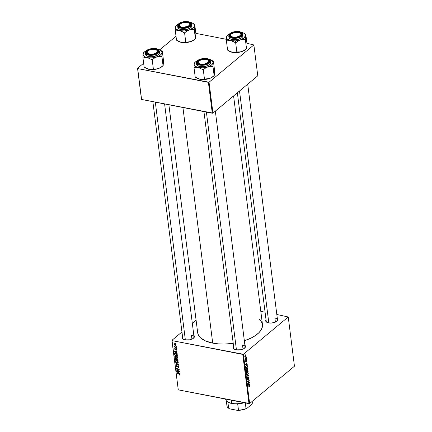 <?xml version="1.0" encoding="UTF-8"?>
<svg xmlns="http://www.w3.org/2000/svg" width="432" height="432" viewBox="0 0 432 432"><rect width="100%" height="100%" fill="white"/><g stroke="black" fill="none" stroke-linecap="round" stroke-linejoin="round"><path stroke-width="0.65" d="M244.636 348.073A5.681 2.603 -7.2 0 0 242.498 345.011A5.681 2.603 172.8 0 1 245.111 346.815A5.681 2.603 172.8 0 1 244.636 348.073M234.819 349.472L234.382 349.213A6.151 2.824 172.8 0 0 236.153 349.834L240.764 349.747L243.853 348.629L245.446 346.999L245.392 345.897L244.922 345.319A6.151 2.824 172.8 0 1 244.836 347.895A6.151 2.824 172.8 0 1 236.153 349.834L234.425 349.24L233.458 348.322L233.723 346.653M193.552 338.116A5.681 2.603 -7.2 0 0 191.414 335.054A5.681 2.603 172.8 0 1 194.027 336.857A5.681 2.603 172.8 0 1 193.552 338.116M183.735 339.509L183.292 339.255A6.151 2.824 172.8 0 0 185.063 339.871L189.675 339.79L192.764 338.666L194.362 337.036L194.308 335.934L193.838 335.362A6.151 2.824 172.8 0 1 193.752 337.932A6.151 2.824 172.8 0 1 185.063 339.871L182.747 338.855L182.228 337.824L182.633 336.695M277.02 321.133A5.681 2.603 -7.2 0 0 274.882 318.071A5.681 2.603 172.8 0 1 277.495 319.869A5.681 2.603 172.8 0 1 277.02 321.133M267.203 322.526L266.76 322.272A6.151 2.824 172.8 0 0 268.537 322.888L271.955 322.99L276.237 321.683L277.83 320.053L277.776 318.951L277.306 318.379A6.151 2.824 172.8 0 1 277.22 320.949A6.151 2.824 172.8 0 1 268.537 322.888L266.809 322.299L265.842 321.381L266.107 319.707M243.011 349.051L242.498 345.011L243.011 349.051M275.395 322.11L274.882 318.071L275.395 322.11M191.927 339.093L191.414 335.054L191.927 339.093M168.874 104.771L197.678 332.748A32.654 14.98 -7.2 0 0 212.701 343.116L182.936 107.509L212.701 343.116A32.654 14.98 -7.2 0 0 233.226 343.343L224.51 344.061L218.381 343.877L212.701 343.116L205.492 340.94L200.399 337.711L198.407 335.102L197.629 332.246L198.099 329.254M288.236 316.98L294.457 366.217L249.637 403.51L243.416 354.272L288.236 316.98L276.815 314.496L288.236 316.98L243.416 354.272L172.055 340.621L178.276 389.858L248.983 403.639L242.768 354.407L243.416 354.272L249.637 403.51L294.457 366.217L288.236 316.98M246.564 359.37L246.343 359.818L246.564 359.37M246.305 357.318L246.083 357.772L246.305 357.318M246.262 370.283L247.093 370.035L246.667 369.954L247.093 370.035L247.73 368.399L247.336 367.751L246.634 367.907L246.04 368.647L245.905 369.76L246.461 370.327L247.352 369.754L247.73 368.399L247.25 367.729L246.542 367.978L245.889 369.641L246.37 370.316M247.201 364.424L246.677 364.468L246.542 363.431L246.974 362.626L245.311 364.867L247.244 364.754L247.201 364.424L246.677 364.468L246.542 363.431L246.974 362.626L245.263 364.495L245.311 364.867L247.244 364.754L247.201 364.424M247.99 370.678L247.547 370.186L247.028 370.953L246.424 371.034L246.316 372.821L248.141 371.849L247.99 370.678L247.336 370.294L247.028 370.953L246.548 370.91L246.316 372.821L248.141 371.849L247.99 370.678M248.611 375.592L246.688 375.781L246.731 376.11L248.378 375.943L246.953 377.892L248.611 375.592L246.688 375.781L246.731 376.11L248.378 375.943L246.953 377.892L248.611 375.592M249.593 386.564L249.917 385.911L249.685 385.258L247.984 386.057L248.022 386.365L249.577 385.592L249.512 386.629L249.907 385.646L249.323 385.339L248.022 386.365L249.318 385.673L249.696 385.798L249.593 386.564M249.421 382.012L247.876 382.844L249.226 380.441L247.401 381.413L247.439 381.721L248.983 380.884L247.633 383.287L249.464 382.315L249.421 382.012L247.876 382.844L249.226 380.441L247.401 381.413L247.439 381.721L248.983 380.884L247.633 383.287L249.464 382.315L249.421 382.012M249.728 384.415L249.199 384.458L249.07 383.422L249.502 382.617L247.833 384.858L249.766 384.745L249.728 384.415L249.199 384.458L249.07 383.422L249.502 382.617L247.833 384.858L249.766 384.745L249.728 384.415M248.935 377.941L248.621 377.357L248.222 377.53L247.509 379.415L247.401 378.049L247.293 379.717L247.833 379.469L248.389 377.719L248.74 378.254L248.454 379.345L248.94 378.454L248.935 377.941L248.303 377.455L247.622 379.366L247.304 379.069L247.504 377.951L247.099 379.231L247.671 379.658L248.357 377.746L248.724 378.092L248.454 379.345L248.935 377.941M246.877 375.138L247.709 374.89L247.282 374.809L247.709 374.89L248.341 373.253L247.952 372.605L247.244 372.762L246.656 373.502L246.548 374.728L247.072 375.181L247.968 374.609L248.341 373.253L247.865 372.584L247.158 372.832L246.499 374.495L246.98 375.17M246.407 361.757L246.764 360.979L246.451 360.191L245.835 361.6L245.705 360.585L245.387 361.39L245.846 361.935L246.429 360.52L246.407 361.757L246.753 360.671L246.289 360.266L245.878 361.535L245.565 361.481L245.705 360.585L245.403 361.6L245.846 361.935L246.343 360.558L246.407 361.757M247.315 365.693L246.202 365.623L245.587 366.844L245.7 367.967L247.525 366.995L247.077 366.903L247.525 366.995L247.271 365.602L246.51 365.423L245.651 366.449L245.7 367.967L247.525 366.995L246.942 365.359M246.154 355.936L245.851 355.45L245.192 355.687L244.798 356.454L244.987 357.237L245.732 357.08L246.154 356.27L245.808 355.439L245.241 355.644L244.798 356.8L245.138 357.307L245.732 357.08L246.154 355.936M246.451 358.49L245.554 358.9L245.068 358.555L245.398 359.057L245.165 359.505L246.488 358.798L246.451 358.49L245.068 358.555L245.398 359.057L245.165 359.505L246.451 358.49M245.948 354.51L245.727 354.964L245.948 354.51M175.916 355.768L177.466 356.767L177.476 357.988L176.288 358.036L175.138 357.275L174.857 356.108L175.916 355.768L175.025 355.892L174.803 356.535L175.333 357.48L176.618 358.123L177.487 357.977L177.692 357.356L175.916 355.768M176.348 352.852L177.196 353.684L174.242 351.788L174.193 351.416L176.926 351.556L176.963 351.864L176.218 351.815L176.348 352.852L176.218 351.815L176.963 351.864L176.926 351.556L174.193 351.416L174.242 351.788L177.196 353.684L176.348 352.852M179.869 374.603L179.669 375.073L179.075 375.003L178.999 374.69L179.512 374.695L179.41 374.247L176.92 372.978L179.561 374.036L179.869 374.603L178.999 373.734L176.92 372.978L179.545 374.517L178.999 374.69L179.075 375.003L179.869 374.603L179.334 375.079M177.962 365.823L178.805 366.541L178.735 367.546L178.07 367.616L178.578 366.968L178.081 366.142L177.196 367.065L176.413 366.876L176.024 365.801L176.774 365.44L176.337 366.093L176.758 366.768L177.962 365.823L176.801 366.779L176.342 366.196L176.774 365.44L176.18 365.537L176.018 366.125L176.861 367.087L178.027 366.131L178.573 366.811L178.07 367.616L178.74 367.54L178.897 366.898L177.962 365.823L177.26 366.244M175.619 362.702L178.562 364.522L178.61 364.905L175.889 364.813L175.846 364.505L178.184 364.586L175.619 362.702L178.184 364.586L175.846 364.505L175.889 364.813L178.61 364.905L178.562 364.522L175.619 362.702M176.531 360.623L178.076 361.622L178.087 362.842L176.899 362.891L175.754 362.129L175.468 360.968L176.531 360.623L175.635 360.747L175.419 361.39L175.948 362.34L177.228 362.977L178.097 362.831L178.308 362.21L176.531 360.623M175.495 343.294L175.937 343.748L175.495 343.294M176.969 358.598L177.833 359.262L178.087 360.779L175.246 359.743L175.354 358.333L176.456 358.852L176.969 358.598L176.456 358.852L175.727 358.317L175.149 358.598L175.246 359.743L178.087 360.779L177.941 359.608L176.969 358.598L176.456 358.852M178.875 372.843L179.717 373.675L176.769 371.779L176.72 371.407L179.447 371.547L179.491 371.855L178.74 371.801L178.875 372.843L178.74 371.801L179.491 371.855L179.447 371.547L176.72 371.407L176.769 371.779L179.717 373.675L178.875 372.843M177.638 370.294L179.41 371.245L176.569 370.208L176.526 369.884L178.783 369.511L176.332 368.334L179.177 369.371L179.215 369.689L176.963 370.073L177.638 370.294L176.963 370.073L179.215 369.689L179.177 369.371L176.332 368.334L178.783 369.511L176.526 369.884L176.569 370.208L179.41 371.245L177.638 370.294M176.715 349.628L176.326 350.239L176.17 349.126L175.505 349.78L175.019 349.704L174.733 348.538L175.127 348.473L174.847 349.024L175.144 349.472L175.846 348.797L176.51 349.105L176.715 349.628L176.04 348.797L175.171 349.477L174.852 349.105L175.127 348.473L174.598 349.04L175.257 349.79L176.099 349.105L176.461 349.564L176.083 350.212L176.726 349.72L176.121 350.217M177.239 354.575L177.476 355.919L174.631 354.888L174.55 353.716L175.381 353.338L176.72 353.921L177.239 354.575L175.549 353.365L174.528 353.792L174.631 354.888L177.476 355.919L177.239 354.575M174.749 343.699L175.878 344.353L175.937 345.384L174.96 345.319L174.166 344.704L174.02 343.948L174.598 343.678L173.993 344.245L175.403 345.454L176.116 344.887L174.749 343.699M175.846 346.102L176.294 346.55L175.846 346.102M175.576 347.107L176.44 347.728L174.371 346.972L174.334 346.664L174.76 346.826L174.29 346.054L175.576 347.107L174.29 346.054L174.76 346.826L174.334 346.664L174.371 346.972L176.44 347.728L175.576 347.107M176.105 348.149L176.553 348.602L176.105 348.149M171.909 340.335L181.958 331.97L171.909 340.335L172.055 340.621L242.768 354.407L248.983 403.639L249.637 403.51L178.276 389.858L171.909 340.335M192.321 323.352L196.09 320.215L192.321 323.352M265.081 312.206L260.804 311.375L265.081 312.206M253.87 44.933L257.769 75.811L212.949 113.103L209.045 82.226L253.87 44.933L246.937 43.324L253.87 44.933L209.045 82.226L137.689 68.575L141.588 99.452L212.296 113.233L208.397 82.355L209.045 82.226L212.949 113.103L257.769 75.811L253.87 44.933M141.442 99.16L137.543 68.288L143.629 63.218L137.543 68.288L137.689 68.575L208.397 82.355L212.296 113.233L212.949 113.103L141.588 99.452L137.543 68.288L141.442 99.16M159.7 49.853L176.013 36.277L159.7 49.853M226.433 39.323L195.853 33.361L226.433 39.323M258.892 318.859L260.896 320.873L262.283 323.617L262.44 326.554L261.349 329.573L259.054 332.559L255.647 335.394L251.262 337.97L244.35 340.772A32.654 14.98 -7.2 0 0 262.472 324.567L233.588 95.931M183.53 339.379A5.681 2.603 172.8 0 1 182.758 338.278M266.998 322.396A5.681 2.603 172.8 0 1 266.225 321.295L237.362 92.794M234.614 349.342A5.681 2.603 172.8 0 1 233.842 348.235L203.947 111.607M266.76 322.272A6.151 2.824 172.8 0 1 266.036 319.799M183.292 339.255A6.151 2.824 172.8 0 1 182.569 336.782M234.382 349.213A6.151 2.824 172.8 0 1 233.653 346.745M175.532 359.505L175.246 359.743L175.532 359.505M175.484 358.717L175.154 358.992L175.484 358.717L175.473 359.035L176.024 358.42L175.775 358.625L176.369 358.717L176.364 359.386L176.666 359.132L176.423 359.878L175.538 359.554L175.775 358.625L175.473 358.733M175.505 358.301L175.149 358.598L175.505 358.301M175.727 358.317L175.149 358.598M176.715 359.64L176.423 359.878L176.715 359.64M176.677 359.354L176.758 359.996L177.719 360.347L176.758 359.996L176.677 359.354L177.25 358.695L177.001 358.9L177.595 359.478L177.838 359.273L177.644 359.78L177.93 359.543L177.719 360.347L178.006 360.11L177.719 360.347L177.163 358.954L176.747 358.927L176.677 359.354L177.001 358.9M175.473 359.035L175.538 359.554L176.423 359.878L175.775 358.625M177.579 362.686L177.228 362.977L177.579 362.686M176.369 360.596L175.419 361.39L176.369 360.596M177.979 362.124L177.817 362.578L178.227 361.913L177.979 362.124L176.537 360.92L176.807 360.693L175.743 361.46L176.537 360.92L177.979 362.124L177.206 362.675L176.132 362.14L175.743 361.46L176.402 360.601M176.753 360.623L177.142 361.303M176.245 364.516L175.889 364.813L176.245 364.516M178.902 366.925L178.07 367.616L178.902 366.925M178.573 366.811L178.4 367.308M178.141 365.872L177.779 366.174M177.579 366.536L177.795 366.163M176.861 367.087L177.611 366.46L176.861 367.087L177.422 366.86M178.432 366.023L177.865 366.25M176.785 365.483L176.018 366.125L176.785 365.483M176.342 366.196L176.78 365.737M177.039 366.714L178.043 365.877L176.801 366.779M177.007 366.746L178.265 365.407M179.35 374.776L179.075 375.003L179.35 374.776M179.545 374.517L179.248 374.765M177.185 371.428L176.769 371.779L177.185 371.428M179.075 371.531L178.74 371.801L179.075 371.531M178.529 372.611L177.055 371.693L178.751 371.509L178.529 372.611L178.816 372.373L178.529 372.611L178.421 371.785L177.055 371.693L178.529 372.611M177.082 369.776L176.569 370.208L177.082 369.776M178.195 369.571L177.692 369.986L178.195 369.571M177.395 369.716L176.963 370.073L177.395 369.716M176.72 349.682L176.083 350.212L176.72 349.682M176.461 349.564L176.013 349.904M176.245 348.872L175.257 349.79M175.154 348.581L174.598 349.04L175.154 348.581M175.127 348.473L174.598 349.04M174.852 349.105L175.198 348.781M175.397 349.429L176.126 348.818M176.04 348.797L175.694 348.878M174.658 351.437L174.242 351.788L174.658 351.437M176.548 351.54L176.218 351.815L176.548 351.54M176.002 352.62L174.528 351.702L176.224 351.524L176.002 352.62L176.288 352.382L176.002 352.62L175.9 351.794L174.528 351.702L176.002 352.62M174.922 354.645L174.631 354.888L174.922 354.645M174.868 353.884L174.928 354.699L177.104 355.493L177.336 354.872L177.055 355.104L176.677 354.235L175.57 353.662L175.84 353.435L174.868 353.884L175.581 353.668L177.104 355.493L177.39 355.255L177.104 355.493L174.928 354.699L174.868 353.884L174.539 354.159L175.43 353.344M175.084 353.333L174.528 353.792L175.084 353.333M174.706 353.468L174.528 353.792M176.963 357.831L176.618 358.123L176.963 357.831M175.759 355.741L174.803 356.535L175.759 355.741M177.363 357.269L177.201 357.723L177.617 357.059L177.363 357.269L175.927 356.065L176.197 355.838L175.133 356.605L175.927 356.065L177.363 357.269L176.591 357.82L175.516 357.286L175.133 356.605L175.786 355.747M176.137 355.768L176.526 356.449M175.964 345.368L176.116 344.887M176.116 344.866L175.403 345.454L176.116 344.866M174.663 343.683L173.993 344.245L174.663 343.683M174.139 343.78L173.993 344.245M175.333 345.146L174.247 344.304L175.052 343.78L174.787 344.002L176.062 344.671L175.333 345.146L175.759 345.109L175.862 344.839L175.333 345.146L174.404 344.639L174.247 344.304L174.787 344.002L174.247 344.304M249.005 382.228L249.464 382.315L249.005 382.228M248.551 380.797L248.983 380.884L248.551 380.797M248.044 381.067L248.508 381.159L248.044 381.067M248.794 380.668L249.264 380.759L248.794 380.668M248.465 384.491L249.766 384.745L248.465 384.491M249.269 382.871L249.539 382.925L249.269 382.871M248.972 384.464L247.79 384.507L248.611 383.584L248.972 384.464L248.011 384.55L248.87 383.638L248.972 384.464M249.318 385.673L249.696 385.798M249.907 385.646L249.323 385.339M248.357 377.746L248.724 378.092M247.18 379.561L247.671 379.658L247.18 379.561M247.396 379.76L247.671 379.658M247.325 378.157L247.595 378.211L247.325 378.157M247.622 379.366L247.304 379.069M248.594 377.352L248.303 377.455M247.325 375.716L248.659 375.98L247.325 375.716M247.25 375.727L248.378 375.943L247.25 375.727M246.818 375.77L247.99 375.997L246.818 375.77M247.676 374.582L246.542 374.701L246.98 374.787L246.488 374.29L247.174 373.151L246.899 373.097L247.784 372.935L248.135 373.405L247.676 374.582L247.147 374.825L246.721 374.42L246.899 373.48L247.531 372.951L248.081 373.199L247.676 374.582M246.542 374.717L246.98 374.787M247.687 371.758L248.141 371.849L247.687 371.758M247.028 370.953L246.548 370.91M247.671 370.186L247.336 370.294M247.055 372.098L246.256 372.352L246.337 371.158L246.861 371.169L246.996 371.601L247.055 372.098L246.488 372.4L246.591 371.207L247.055 372.098M247.887 371.655L247.039 371.936L247.136 370.553L247.768 370.791L247.887 371.655L247.271 371.984L247.369 370.602L247.768 370.791L247.887 371.655M245.473 361.859L245.846 361.935L245.473 361.859M245.403 361.6L245.846 361.935M245.938 364.5L247.244 364.754L245.938 364.5M246.742 362.88L247.012 362.934L246.742 362.88M246.451 364.473L245.263 364.522L246.089 363.593L246.451 364.473L245.484 364.565L246.343 363.647L246.451 364.473M247.271 366.8L245.641 367.497L245.603 366.655L246.229 365.931L245.948 365.877L246.856 365.704L247.271 366.8L245.873 367.546L245.857 366.444L246.413 365.801L247.007 365.774L247.271 366.8M247.061 369.722L245.927 369.846L246.37 369.932L245.873 369.436L246.564 368.296L246.283 368.242L247.174 368.08L247.52 368.55L247.061 369.722L246.532 369.97L246.094 369.479L246.283 368.626L246.915 368.096L247.466 368.339L247.061 369.722M245.246 356.983L245.732 357.08L245.246 356.983M245.678 356.794L244.787 356.648L245.014 355.898L245.992 356.065L245.678 356.794L244.96 356.681L245.279 355.952L245.997 356.173L245.468 356.929L244.96 356.681M246.056 357.566L246.343 357.62L246.056 357.566M246.029 358.706L246.488 358.798L246.029 358.706M245.047 358.803L245.398 359.057M245.921 358.76L245.263 358.695M246.316 359.618L246.602 359.672L246.316 359.618M245.7 354.758L245.986 354.818L245.7 354.758M175.743 361.46L177.066 362.648L178.303 362.173M175.133 356.605L176.315 357.75L177.028 357.815L177.687 357.318M175.862 344.839L174.787 344.002M247.369 370.602L247.768 370.791M245.932 369.862L246.37 369.932M245.279 355.952L245.992 356.065M252.05 401.744A12.776 5.859 172.8 0 1 252.261 403.445L252.018 401.522L252.261 403.445L251.721 404.363L246.683 408.553L246.035 408.629A12.776 5.859 172.8 0 1 238.486 410.168L237.692 403.909A12.776 5.859 -7.2 0 0 244.242 402.716A12.776 5.859 172.8 0 1 237.692 403.909L232.027 403.58A12.776 5.859 -7.2 0 0 237.692 403.909L238.486 410.168L237.595 410.4L229.651 408.85L228.658 408.251L227.869 402.019L228.658 408.251A12.776 5.859 172.8 0 1 226.967 404.914M225.612 399.087L225.623 399.163A13.252 6.075 -7.2 0 0 231.719 403.369L228.334 402.289A12.776 5.859 -7.2 0 0 232.027 403.58L231.719 403.369A13.252 6.075 -7.2 0 0 243.853 402.64A13.252 6.075 172.8 0 1 231.719 403.369L231.32 400.199L231.719 403.369A13.252 6.075 172.8 0 1 227.902 402.041L228.344 402.295M252.148 401.42L252.293 402.581A12.776 5.859 -7.2 0 1 252.261 403.445L251.721 404.363L246.683 408.553L246.035 408.629L245.311 402.926L246.035 408.629A12.776 5.859 -7.2 0 1 238.486 410.168L237.595 410.4L229.576 408.807A12.307 5.643 -7.2 0 0 229.651 408.85L228.658 408.251A12.776 5.859 -7.2 0 1 226.935 405.783L226.298 400.702M246.683 408.553L242.341 409.871L237.595 410.4A12.307 5.643 -7.2 0 0 246.683 408.553M149.364 54.535L149.515 54.054A5.206 2.387 172.8 0 1 147.706 51.084A5.206 2.387 172.8 0 1 155.056 49.442L152.161 49.361L149.31 50.08L147.458 51.365L147.236 52.774L148.052 53.552L150.422 54.178L153.414 53.984L155.261 53.417L157.113 52.137L157.459 51.176L156.519 49.945L155.056 49.442A5.206 2.387 172.8 0 1 156.557 49.966A5.206 2.387 172.8 0 1 156.006 53.05A5.206 2.387 172.8 0 1 149.515 54.054L149.364 54.535M147.706 51.084L147.344 51.44A5.681 2.603 -7.2 0 0 147.474 53.978A5.681 2.603 172.8 0 1 146.702 52.877A5.681 2.603 172.8 0 1 147.539 51.262A5.681 2.603 -7.2 0 0 147.474 53.978A5.681 2.603 172.8 0 1 146.702 52.877A5.681 2.603 172.8 0 1 147.539 51.262M185.35 339.925L155.309 102.125L185.35 339.925M156.757 50.096A5.681 2.603 172.8 0 1 157.972 51.457A5.681 2.603 172.8 0 1 157.496 52.715A5.681 2.603 -7.2 0 0 156.757 50.096A5.681 2.603 172.8 0 1 157.972 51.457A5.681 2.603 172.8 0 1 157.496 52.715A5.681 2.603 -7.2 0 0 156.994 50.225L156.557 49.966M150.104 69.46L148.905 69.32A9.526 4.369 -7.2 0 0 153.581 69.53L153.355 68.92L151.243 69.417L148.905 69.32L144.126 67.117L142.976 58.034L145.087 57.537L147.425 57.634L152.21 59.832L154.429 58.099L156.886 56.878L159.419 56.387L161.892 56.516L161.951 52.661L162.346 51.403L160.31 50.161A9.526 4.369 172.8 0 1 161.951 52.661L161.082 54.416L158.906 56.014L155.752 57.224L152.102 57.85L148.516 57.802L145.53 57.089L143.608 55.814L143.035 54.178L142.976 58.034L144.126 67.117L148.905 69.32L146.156 68.359A9.526 4.369 -7.2 0 0 148.905 69.32L153.581 69.53A9.526 4.369 -7.2 0 0 158.36 68.558L155.828 69.05L153.355 68.92L152.21 59.832L153.355 68.92L150.104 69.46M152.539 48.886A6.151 2.824 172.8 0 1 157.696 52.531A6.151 2.824 172.8 0 1 152.032 54.61L149.715 54.583L147.064 53.746L146.178 52.24L147.344 50.566L150.179 49.291L152.539 48.886L155.887 49.097L158.026 50.204L158.225 51.829L157.226 52.931L154.391 54.205L152.032 54.61A6.151 2.824 172.8 0 1 147.242 53.854A6.151 2.824 172.8 0 1 146.939 50.906A6.151 2.824 172.8 0 1 152.539 48.886L152.561 49.324L152.539 48.886M145.449 53.984L145.87 55.204L147.307 56.155L149.526 56.684L152.204 56.722A7.101 3.256 -7.2 0 1 145.454 54.308L145.271 52.888L148.073 55.037L152.026 55.301L152.005 54.918C148.792 55.355 146.626 54.481 145.519 52.294C147.031 49.891 149.38 48.654 152.566 48.578L149.953 49.027L146.815 50.441L145.703 51.662L145.924 53.465L148.295 54.686L150.692 54.967L154.618 54.47L157.756 53.06L159.052 51.208L158.069 49.534L155.131 48.611L152.566 48.578C155.779 48.141 157.945 49.016 159.052 51.208C157.54 53.606 155.191 54.842 152.005 54.918L152.026 55.301A7.101 3.256 172.8 0 1 145.271 52.888C145.703 49.642 149.013 49.199 152.572 48.546C155.86 48.055 158.123 48.908 159.359 51.111A7.101 3.256 172.8 0 1 152.026 55.301L152.204 56.722L152.026 55.301L156.541 54.205L159.359 51.111L159.538 52.531A7.101 3.256 -7.2 0 1 152.204 56.722L157.275 55.355L159.354 53.509L159.467 52.218M163.399 63.769L163.49 60.485L162.346 51.403L163.49 60.485L163.161 65.513L161.892 56.516L163.042 65.605L160.817 67.338L158.36 68.558L153.581 69.53L153.355 68.92L155.828 69.05L158.36 68.558A9.526 4.369 -7.2 0 0 162.351 66.317L163.129 65.551M157.567 49.199L160.882 50.544L161.735 51.538L161.951 52.661A9.526 4.369 172.8 0 1 156.886 56.878A9.526 4.369 172.8 0 1 147.425 57.634L152.21 59.832L154.429 58.099L156.886 56.878L159.419 56.387L161.892 56.516L161.951 52.661L162.346 51.403L161.179 50.663M144.121 52.202A9.526 4.369 172.8 0 0 143.035 54.178L142.976 58.034L145.087 57.537L147.425 57.634A9.526 4.369 172.8 0 1 143.035 54.178L143.311 53.006L143.035 54.178L143.91 52.423L146.448 50.636A9.526 4.369 172.8 0 0 144.121 52.202L143.338 52.974M146.232 68.402L145.584 67.975M163.161 65.513L163.296 64.93M162.562 66.096L161.239 67.198L158.36 68.558L160.817 67.338L163.042 65.605M157.658 49.221A9.526 4.369 172.8 0 1 160.31 50.161M146.162 68.359L145.292 67.856M189.14 23.155A5.681 2.603 172.8 0 1 189.724 23.512A5.681 2.603 -7.2 0 0 189.14 23.155A5.681 2.603 172.8 0 1 190.355 24.511A5.681 2.603 172.8 0 1 189.88 25.769A5.681 2.603 -7.2 0 0 189.724 23.512L190.085 22.95L190.75 24.505L190.037 25.634L188.509 26.633L184.016 27.697L181.737 27.589L181.899 27.113A5.206 2.387 172.8 0 1 180.09 24.143A5.206 2.387 172.8 0 1 187.439 22.502L189.4 23.366L189.842 24.235L189.497 25.191L187.645 26.476L182.806 27.232L181.1 26.903L179.62 25.834L179.842 24.419L181.694 23.139L184.545 22.415L187.439 22.502A5.206 2.387 172.8 0 1 188.941 23.026A5.206 2.387 172.8 0 1 188.39 26.104A5.206 2.387 172.8 0 1 181.899 27.113L181.748 27.589L179.723 26.935A5.681 2.603 -7.2 0 0 179.858 27.038A5.681 2.603 172.8 0 1 179.086 25.936A5.681 2.603 172.8 0 1 179.923 24.316A5.681 2.603 -7.2 0 0 179.723 26.935A5.681 2.603 172.8 0 1 179.086 25.936A5.681 2.603 172.8 0 1 179.923 24.316M180.09 24.143L179.728 24.5A5.681 2.603 -7.2 0 0 179.858 27.038A5.681 2.603 172.8 0 1 179.723 26.935L178.578 25.666L178.832 24.538L179.977 23.452L181.834 22.572L186.494 21.913L190.085 22.95A6.151 2.824 172.8 0 1 190.08 25.591A6.151 2.824 172.8 0 1 179.62 26.914A6.151 2.824 172.8 0 1 179.253 26.66A6.151 2.824 172.8 0 1 181.834 22.572A6.151 2.824 172.8 0 1 190.085 22.95L189.724 23.512A5.681 2.603 172.8 0 1 190.355 24.511A5.681 2.603 172.8 0 1 189.88 25.769A5.681 2.603 -7.2 0 0 189.378 23.279L188.941 23.026M191.171 22.594L189.945 22.259L191.846 22.804L194.729 24.457L192.694 23.215A9.526 4.369 172.8 0 1 193.266 23.603L194.114 24.597L194.335 25.715L194.729 24.457L193.563 23.722M190.042 22.275A9.526 4.369 172.8 0 1 192.694 23.215M177.865 26.822L178.627 28.615A7.101 3.256 -7.2 0 1 177.838 27.367L177.655 25.947L178.448 27.2L178.67 26.86C176.845 25.807 177.795 24.3 181.526 22.334C186.478 21.325 189.524 21.465 190.669 22.75L190.949 22.918A7.101 3.256 172.8 0 1 191.743 24.165A7.101 3.256 172.8 0 1 186.581 28.026A7.101 3.256 172.8 0 1 178.448 27.2A7.101 3.256 172.8 0 1 177.655 25.947C178.173 21.206 187.996 20.623 190.874 22.777L187.915 21.724L185.393 21.605L180.419 22.783L178.724 23.89L177.925 25.758L179.393 27.302L181.424 27.891L185.274 27.88L188.919 26.833L191.133 25.105L191.414 23.852L190.669 22.75C192.494 23.803 191.543 25.315 187.807 27.281C182.86 28.285 179.809 28.15 178.67 26.86L178.627 28.615L178.448 27.2L185.625 28.215L190.404 26.417L191.743 24.165L190.949 22.918M195.782 36.828L195.874 33.545L194.729 24.457L195.874 33.545L195.545 38.572L194.276 29.576L194.335 25.715L193.914 26.892L192.872 28.031L189.27 29.932L191.808 29.441L194.276 29.576L195.421 38.659L193.19 40.403L190.744 41.618L188.206 42.109L185.738 41.974L184.594 32.891L186.824 31.147L189.27 29.932L184.486 30.904L179.809 30.694L184.594 32.891L185.738 41.974L182.488 42.514L178.87 41.553L176.504 40.176L175.36 31.093L177.471 30.591L179.809 30.694L176.494 29.349L175.64 28.355L175.419 27.232L175.36 31.093L176.504 40.176L181.289 42.374L178.54 41.413A9.526 4.369 -7.2 0 0 181.289 42.374A9.526 4.369 -7.2 0 0 190.744 41.618L185.965 42.59L181.289 42.374L183.627 42.476L190.744 41.618A9.526 4.369 -7.2 0 0 194.735 39.371L195.512 38.605M176.504 25.261A9.526 4.369 172.8 0 0 175.419 27.232L175.36 31.093L177.471 30.591L179.809 30.694A9.526 4.369 172.8 0 1 175.419 27.232L175.689 26.06L175.419 27.232L176.288 25.483L178.832 23.695A9.526 4.369 172.8 0 0 176.504 25.261L175.721 26.028M178.616 41.456L177.968 41.029M195.545 38.572L195.68 37.984M194.945 39.155L193.622 40.252L190.744 41.618L193.19 40.403L195.421 38.659M191.743 24.165L191.921 25.585A7.101 3.256 -7.2 0 1 186.759 29.446A7.101 3.256 -7.2 0 1 178.627 28.615L181.499 29.689L186.867 29.419L190.296 28.037L191.614 26.784L191.905 25.483M183.422 32.152L184.594 32.891L186.824 31.147L189.27 29.932A9.526 4.369 172.8 0 1 179.809 30.694L183.422 32.152M194.335 25.715A9.526 4.369 172.8 0 1 189.27 29.932L191.808 29.441L194.276 29.576L194.335 25.715L194.729 24.457L193.266 23.603A9.526 4.369 172.8 0 1 194.335 25.715M178.546 41.418L177.676 40.916M198.79 61.047A5.206 2.387 172.8 0 1 206.14 59.405L207.603 59.908L208.418 60.68L208.467 61.614L207.738 62.559L204.503 63.941L200.599 64.012A5.206 2.387 172.8 0 1 198.79 61.047L198.428 61.403A5.681 2.603 -7.2 0 0 198.558 63.941A5.681 2.603 172.8 0 1 197.791 62.84A5.681 2.603 172.8 0 1 198.628 61.22A5.681 2.603 -7.2 0 0 198.423 63.839L197.953 63.563A6.151 2.824 172.8 0 1 200.534 59.476A6.151 2.824 172.8 0 1 208.786 59.854L208.424 60.415A5.681 2.603 -7.2 0 0 207.846 60.059A5.681 2.603 172.8 0 1 209.056 61.414A5.681 2.603 172.8 0 1 208.586 62.672A5.681 2.603 -7.2 0 0 208.078 60.183L207.641 59.929A5.206 2.387 172.8 0 1 207.09 63.007A5.206 2.387 172.8 0 1 200.599 64.012L200.448 64.492L200.599 64.012L199.141 63.509L198.32 62.737L198.272 61.803L199.001 60.858L202.241 59.476L206.14 59.405A5.206 2.387 172.8 0 1 207.641 59.929M206.393 112.082L236.434 349.882L206.393 112.082M214.488 73.732L214.58 70.443L213.43 61.36L214.58 70.443L214.515 74.304L214.126 75.562L212.976 66.474L213.041 62.618L213.43 61.36L211.394 60.118A9.526 4.369 172.8 0 1 213.041 62.618L211.577 64.935L207.97 66.836L210.514 66.344L212.976 66.474L214.126 75.562L211.891 77.306L209.45 78.521L201.188 79.418L198.785 78.953L195.21 77.08L194.06 67.991L196.177 67.495L198.515 67.592A9.526 4.369 172.8 0 1 195.194 66.253L194.06 67.991L196.177 67.495L198.515 67.592L203.294 69.795L204.439 78.878L203.294 69.795L205.529 68.051L207.97 66.836L203.191 67.808L198.515 67.592L195.194 66.253L194.346 65.259L194.125 64.136L194.06 67.991L195.21 77.08L199.989 79.277L197.24 78.316A9.526 4.369 -7.2 0 0 199.989 79.277A9.526 4.369 -7.2 0 0 209.45 78.521L204.665 79.493L199.989 79.277L202.327 79.375L209.45 78.521A9.526 4.369 -7.2 0 0 213.435 76.275L214.218 75.508M207.846 60.059A5.681 2.603 172.8 0 1 208.424 60.415L208.786 59.854A6.151 2.824 172.8 0 1 208.78 62.494A6.151 2.824 172.8 0 1 198.326 63.812A6.151 2.824 172.8 0 1 197.953 63.563L197.289 62.008L198.002 60.88L199.53 59.881L204.023 58.822L208.132 59.454L209.239 60.323L209.45 61.409L208.737 62.537L207.209 63.536L202.716 64.595L200.443 64.492L198.423 63.839A5.681 2.603 -7.2 0 0 198.558 63.941A5.681 2.603 172.8 0 1 198.423 63.839A5.681 2.603 172.8 0 1 197.791 62.84A5.681 2.603 172.8 0 1 198.628 61.22M196.565 63.725L197.332 65.518L197.154 64.098L204.325 65.113L209.11 63.32L210.443 61.069A7.101 3.256 172.8 0 1 205.286 64.93A7.101 3.256 172.8 0 1 197.154 64.098L197.332 65.518A7.101 3.256 -7.2 0 0 205.465 66.35A7.101 3.256 -7.2 0 0 210.627 62.489L210.443 61.069L209.369 59.654C211.199 60.707 210.244 62.219 206.512 64.184C201.56 65.189 198.515 65.048 197.37 63.763L197.154 64.098A7.101 3.256 172.8 0 1 196.36 62.851L197.154 64.098L197.37 63.763L200.124 64.795L205.281 64.535L207.619 63.736L209.315 62.624L210.103 61.376L209.369 59.654L207.711 58.865L205.394 58.504L200.232 59.233L198.175 60.21L196.906 61.414L196.625 62.662L197.37 63.763C195.545 62.71 196.495 61.204 200.232 59.233C205.178 58.228 208.229 58.369 209.369 59.654L209.579 59.681C206.604 57.186 196.171 58.725 196.36 62.851L196.538 64.265A7.101 3.256 -7.2 0 0 197.332 65.518L200.2 66.587L205.573 66.323L208.996 64.94L210.314 63.688L210.605 62.386M209.655 59.816A7.101 3.256 172.8 0 1 210.443 61.069M195.205 62.165A9.526 4.369 172.8 0 0 194.125 64.136L194.06 67.991L195.194 66.253A9.526 4.369 172.8 0 1 194.125 64.136L194.395 62.964L194.125 64.136L194.994 62.381L197.537 60.593A9.526 4.369 172.8 0 0 195.205 62.165L194.422 62.932M214.245 75.476L214.385 74.887M213.646 76.054L211.469 77.657L209.45 78.521L211.891 77.306L214.126 75.562M197.316 78.359L196.668 77.933M209.876 59.492L208.651 59.162L210.546 59.708L212.468 60.982L213.041 62.618L213.43 61.36L212.263 60.62M208.424 60.415A5.681 2.603 172.8 0 1 209.056 61.414A5.681 2.603 172.8 0 1 208.586 62.672A5.681 2.603 -7.2 0 0 208.424 60.415M208.742 59.179A9.526 4.369 172.8 0 1 211.394 60.118M207.97 66.836A9.526 4.369 172.8 0 1 198.515 67.592L203.294 69.795L205.529 68.051L207.97 66.836L210.514 66.344L212.976 66.474L213.041 62.618A9.526 4.369 172.8 0 1 207.97 66.836M197.246 78.322L196.376 77.819M240.23 33.113A5.681 2.603 172.8 0 1 241.439 34.474A5.681 2.603 172.8 0 1 240.97 35.732A5.681 2.603 -7.2 0 0 240.23 33.113A5.681 2.603 172.8 0 1 241.439 34.474A5.681 2.603 172.8 0 1 240.97 35.732A5.681 2.603 -7.2 0 0 240.462 33.237L240.025 32.983A5.206 2.387 172.8 0 1 239.474 36.067A5.206 2.387 172.8 0 1 232.983 37.071L232.832 37.552L232.983 37.071L236.887 36.995L240.122 35.618L240.851 34.668L240.802 33.739L239.987 32.962L238.523 32.459A5.206 2.387 172.8 0 1 240.025 32.983M239.517 90.995L268.817 322.942L239.517 90.995M231.174 34.101A5.206 2.387 172.8 0 1 238.523 32.459L234.625 32.535L231.385 33.912L230.656 34.862L230.704 35.791L231.525 36.569L232.983 37.071A5.206 2.387 172.8 0 1 231.174 34.101L230.812 34.457A5.681 2.603 -7.2 0 0 230.942 36.995A5.681 2.603 172.8 0 1 230.17 35.894A5.681 2.603 172.8 0 1 231.012 34.279A5.681 2.603 -7.2 0 0 230.942 36.995A5.681 2.603 172.8 0 1 230.17 35.894A5.681 2.603 172.8 0 1 231.012 34.279M239.096 40.424L240.354 39.895A9.526 4.369 172.8 0 1 235.575 40.867L235.678 42.849L237.897 41.116L240.354 39.895L242.887 39.404L245.36 39.533L246.51 48.616L243.092 51.046L240.565 51.91L236.822 51.937L235.678 42.849L239.096 40.424M236.007 31.903L236.029 32.341L236.007 31.903L237.195 31.865L240.251 32.395L241.493 33.215L241.861 34.274L241.299 35.408L239.895 36.445L235.499 37.627A6.151 2.824 172.8 0 1 230.71 36.871A6.151 2.824 172.8 0 1 230.407 33.923A6.151 2.824 172.8 0 1 236.007 31.903A6.151 2.824 172.8 0 1 241.164 35.548A6.151 2.824 172.8 0 1 235.499 37.627L231.255 37.136L230.013 36.315L229.646 35.257L230.207 34.123L231.611 33.086L236.007 31.903M228.917 37.001L229.338 38.221L230.774 39.172L235.672 39.739L235.494 38.318L240.014 37.217L242.827 34.128A7.101 3.256 172.8 0 1 235.494 38.318L235.672 39.739A7.101 3.256 -7.2 0 0 243.005 35.543L242.827 34.128C241.591 31.925 239.328 31.072 236.045 31.563L236.034 31.595C239.247 31.158 241.412 32.033 242.519 34.225C241.007 36.623 238.658 37.859 235.472 37.935L235.494 38.318A7.101 3.256 172.8 0 1 228.744 35.905L231.541 38.054L235.494 38.318L235.472 37.935L239.279 37.098L241.223 36.077L242.519 34.225L241.537 32.551L239.744 31.828L236.034 31.595L233.426 32.044L231.169 32.908L229.608 34.052L228.987 35.311L229.97 36.979L232.907 37.903L235.472 37.935C232.259 38.372 230.094 37.498 228.987 35.311C230.504 32.908 232.853 31.671 236.034 31.595L236.045 31.563C231.925 31.795 229.489 33.242 228.744 35.905L228.922 37.325A7.101 3.256 -7.2 0 0 235.672 39.739L238.394 39.269L241.666 37.8L242.822 36.526L242.935 35.235M246.029 49.113L242.887 51.17L238.286 52.412L233.458 52.504L229.959 51.511L227.594 50.134L226.444 41.051L228.56 40.554L232.103 40.975L235.678 42.849L236.822 51.937L233.572 52.477L229.624 51.376A9.526 4.369 -7.2 0 0 232.373 52.337L227.594 50.134L226.444 41.051L228.56 40.554L230.899 40.651L227.578 39.307L226.73 38.313L226.508 37.195L226.444 41.051L226.638 36.607L227.972 34.873L229.921 33.653A9.526 4.369 172.8 0 0 227.588 35.219L226.805 35.986M246.866 46.786L246.958 43.502L245.813 34.414L246.958 43.502L246.899 47.358L246.51 48.616L245.36 39.533L245.425 35.678L243.961 37.994L240.354 39.895L235.575 40.867L230.899 40.651A9.526 4.369 172.8 0 1 226.508 37.195L226.897 35.932L226.508 37.195A9.526 4.369 172.8 0 1 227.588 35.219M242.26 32.551L241.034 32.216L243.707 33.134L244.852 34.036L245.425 35.678L245.813 34.414L243.778 33.178A9.526 4.369 172.8 0 1 245.425 35.678L245.813 34.414L244.647 33.68M246.629 48.53L246.769 47.941M229.7 51.419L229.052 50.992M234.511 42.109L235.678 42.849L235.575 40.867A9.526 4.369 172.8 0 1 230.899 40.651L234.511 42.109M245.425 35.678A9.526 4.369 172.8 0 1 240.354 39.895L242.887 39.404L245.36 39.533L245.425 35.678M241.126 32.238A9.526 4.369 172.8 0 1 243.778 33.178M229.63 51.376L228.76 50.873M232.373 52.337A9.526 4.369 -7.2 0 0 241.828 51.575L239.301 52.067L232.373 52.337M246.51 48.616L244.285 50.355L241.828 51.575A9.526 4.369 -7.2 0 0 245.819 49.334L246.602 48.562M244.474 348.251L244.836 347.895M193.385 338.288L193.752 337.932M276.858 321.305L277.22 320.949M277.582 320.533L247.72 84.17M182.839 338.936L152.863 101.65M175.522 358.668L175.889 358.366M176.742 358.933L177.104 358.636M176.456 365.796L176.796 365.521M179.48 374.733L179.831 374.436M176.375 349.861L176.71 349.585M175.365 349.461L176.369 348.624M174.334 344.056L174.76 343.699M175.775 345.092L176.105 344.817M249.566 385.592L249.048 385.49M248.513 377.692L248.146 377.622M247.482 379.415L247.115 379.345M247.784 372.935L247.174 372.816M246.785 371.137L246.402 371.061M247.574 370.532L247.19 370.456M246.445 360.52L246.137 360.461M245.684 361.687L245.408 361.627M246.856 365.704L246.245 365.585M247.174 368.08L246.564 367.961M245.176 356.978L244.814 356.908M245.765 355.779L245.214 355.671M245.452 358.9L245.052 358.819M194.027 336.857L164.603 103.934M157.334 52.893L157.696 52.531M147.679 54.108L147.242 53.854M180.063 27.167L179.62 26.914M189.718 25.947L190.08 25.591M215.336 111.116L245.111 346.815M198.763 64.071L198.326 63.812M208.418 62.851L208.78 62.494M231.147 37.125L230.71 36.871M240.802 35.905L241.164 35.548"/></g></svg>
